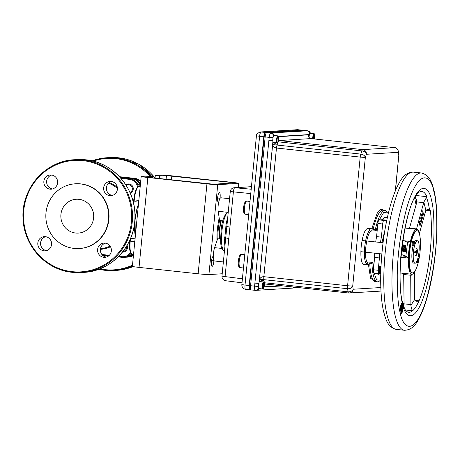 <?xml version="1.0" encoding="UTF-8"?>
<svg xmlns="http://www.w3.org/2000/svg" width="460" height="460" viewBox="0 0 460 460"><rect width="100%" height="100%" fill="white"/><g stroke="black" fill="none" stroke-linecap="round" stroke-linejoin="round"><path stroke-width="0.69" d="M130.255 193.183A4.767 4.623 -93.5 0 0 128.334 183.954A4.767 4.623 -93.5 0 0 128.294 183.954M125.821 184.862A4.767 4.623 86.5 0 1 133.13 188.083A4.767 4.623 86.5 0 1 130.243 193.16M129.95 192.493A4.088 3.962 -93.5 0 0 128.783 184.661A4.088 3.962 -93.5 0 0 126.132 185.351M138.195 205.131A20.194 4.922 -83.8 0 1 138.299 205.942M102.16 254.817L109.043 255.564M118.462 256.588L121.952 256.962M130.904 253.333A10.085 9.775 86.5 0 1 123.665 257.37A10.085 9.775 86.5 0 1 122.061 257.33L118.139 256.904M108.669 255.881L102.54 255.214M132.325 254.052L125.758 257.238L122.055 257.33L121.963 256.668A9.407 9.119 -93.5 0 0 130.456 252.574M135.74 232.001A20.194 4.922 -83.8 0 1 135.067 234.013M123.136 252.074A4.767 4.623 -93.5 0 0 123.171 252.068A4.767 4.623 -93.5 0 0 127.104 245.393M101.89 254.495L109.319 255.3M118.726 256.318L121.963 256.668M127.058 245.462A4.767 4.623 86.5 0 1 122.498 252.068M123.033 251.396A4.088 3.962 -93.5 0 0 126.494 246.399M138.839 200.393L134.262 199.893L133.808 204.499M130.456 238.705L130.22 241.132L129.708 241.057L129.818 240.16M134.797 241.626L130.22 241.132A13.167 3.208 96.2 0 0 132.049 254.023C130.974 254.627 128.846 251.482 129.708 241.057L129.795 240.218M45.649 236.693A7.119 6.9 -93.5 0 0 46.506 250.614M51.698 175.036A7.119 6.9 -93.5 0 0 52.549 188.951M111.481 181.51A7.119 6.9 -93.5 0 0 112.338 195.425M105.438 243.167A7.119 6.9 -93.5 0 0 106.294 257.088M45.379 236.658A7.119 6.9 -93.5 0 0 37.789 243.576A7.119 6.9 -93.5 0 0 45.12 250.844A7.119 6.9 -93.5 0 0 45.379 236.658M51.422 175.001A7.119 6.9 -93.5 0 0 43.832 181.918A7.119 6.9 -93.5 0 0 51.169 189.186A7.119 6.9 -93.5 0 0 51.422 175.001M111.211 181.476A7.119 6.9 -93.5 0 0 103.621 188.393A7.119 6.9 -93.5 0 0 110.952 195.661A7.119 6.9 -93.5 0 0 111.211 181.476M105.167 243.133A7.119 6.9 -93.5 0 0 97.572 250.05A7.119 6.9 -93.5 0 0 104.909 257.318A7.119 6.9 -93.5 0 0 105.167 243.133M75.279 183.799L75.612 183.776A32.43 31.429 86.5 0 1 80.764 183.896A32.43 31.429 86.5 0 1 109.026 216.878A32.43 31.429 86.5 0 1 79.591 248.515L79.252 248.538A32.43 31.429 86.5 0 1 74.106 248.417A32.43 31.429 86.5 0 1 45.839 215.435A32.43 31.429 86.5 0 1 75.279 183.799A32.43 31.429 86.5 0 1 80.431 183.914A32.43 31.429 86.5 0 1 108.692 216.901A32.43 31.429 86.5 0 1 79.252 248.538M75.612 233.024A16.951 16.428 -93.5 0 0 78.303 233.088A16.951 16.428 -93.5 0 0 93.69 216.551A16.951 16.428 -93.5 0 0 78.919 199.312A16.951 16.428 -93.5 0 0 76.228 199.249A16.951 16.428 -93.5 0 0 60.841 215.786A16.951 16.428 -93.5 0 0 75.612 233.024M140.852 179.871A7.119 6.9 -93.5 0 0 139.748 180.412M121.952 256.824L118.582 256.461M109.175 255.444L102.034 254.667M219.19 217.954A25.426 6.198 96.2 0 0 216.953 240.77M217.626 198.001L220.001 198.26A4.951 1.208 96.2 0 0 219.42 192.533A4.951 1.208 96.2 0 0 219.374 192.533A4.951 1.208 96.2 0 0 217.678 197.426A4.951 1.208 96.2 0 0 218.356 202.377A4.951 1.208 96.2 0 0 218.408 202.377A4.951 1.208 96.2 0 0 218.632 202.285A4.238 1.035 96.2 0 0 218.58 202.802M218.103 202.227L218.632 202.285M212.98 256.536L213.308 256.571A4.951 1.208 96.2 0 0 213.147 256.507A4.951 1.208 96.2 0 0 213.101 256.502A4.951 1.208 96.2 0 0 211.404 261.401A4.951 1.208 96.2 0 0 212.083 266.346A4.951 1.208 96.2 0 0 212.135 266.346A4.951 1.208 96.2 0 0 213.906 260.475A4.238 1.035 96.2 0 0 213.917 260.475A4.238 1.035 96.2 0 0 213.963 260.475A4.238 1.035 96.2 0 0 213.998 260.475M211.565 260.222L213.906 260.475M155.043 178.077L155.284 175.576L159.58 176.036L166.439 175.617L230.931 182.419L234.123 182.948L213.44 184.218L148.948 177.422L145.619 176.916L152.617 176.467L148.321 176.002L141.462 176.421A8.901 0.356 -174.4 0 0 141.185 176.485A8.901 0.356 -174.4 0 0 147.85 177.485L206.954 183.891A8.901 0.356 -174.4 0 0 217.735 184.684L238.418 183.413A8.901 0.356 -174.4 0 0 238.694 183.35A8.901 0.356 -174.4 0 0 232.03 182.35L172.925 175.95A8.901 0.356 -174.4 0 0 162.144 175.151L155.284 175.576M159.333 178.543L159.58 176.036M213.348 256.185A4.238 1.035 96.2 0 0 213.308 256.571M222.209 273.763L208.92 274.58A8.901 0.356 -174.4 0 1 198.139 273.786L139.035 267.386A8.901 0.356 -174.4 0 1 132.371 266.38L141.185 176.485M152.484 177.802L152.617 176.467M220.903 220.673A16.951 4.128 96.2 0 0 219.259 238.286M134.044 197.443A2.944 0.719 96.2 0 0 134.021 197.593A2.944 0.719 96.2 0 0 133.981 197.88M413.574 245.513A2.145 0.523 96.2 0 0 414.31 243.386A2.145 0.523 96.2 0 0 414.017 241.241A2.145 0.523 96.2 0 0 413.994 241.241A2.145 0.523 96.2 0 0 413.258 243.363A2.145 0.523 96.2 0 0 413.551 245.508A2.145 0.523 96.2 0 0 413.574 245.513M413.011 241.132A2.145 0.523 96.2 0 0 412.988 241.132A2.145 0.523 96.2 0 0 412.971 241.132A2.145 0.523 96.2 0 0 412.235 243.254A2.145 0.523 96.2 0 0 412.528 245.398A2.145 0.523 96.2 0 0 412.551 245.398M416.461 252.5L414.69 252.609M415.242 255.564C416.185 255.886 416.881 254.909 417.335 252.632L417.295 252.643C416.679 254.943 416.288 254.972 416.122 252.712M414.811 251.396L417.416 251.401M277.075 139.478A3.174 0.77 -83.8 0 1 278.38 136.396A3.174 0.77 -83.8 0 1 278.639 139.38A3.174 0.77 -83.8 0 1 277.719 142.508A3.174 0.77 -83.8 0 1 277.075 139.478M277.719 142.508L277.363 142.813A3.525 0.857 -83.8 0 1 276.65 139.449A3.525 0.857 -83.8 0 1 278.099 136.022L278.38 136.396M373.48 269.042L373.048 262.637L368.19 262.936A0.903 0.874 86.5 0 1 367.229 263.741A16.951 4.128 -83.8 0 1 367.057 263.735A16.951 4.128 -83.8 0 1 364.699 247.141A16.951 4.128 -83.8 0 1 370.536 230.029L375.256 229.741L376.176 230.724L377.763 224.572M278.116 141.829L278.156 141.829A4.238 1.035 96.2 0 1 279.013 140.553L310.908 138.592A4.238 1.035 -83.8 0 1 310.954 138.592C309.459 138.08 308.735 137.362 308.786 136.447L308.752 134.82C308.269 136.919 308.988 138.178 310.908 138.592L394.645 147.66L362.75 149.621L278.49 140.455M373.048 262.637L371.956 263.448L369.777 263.212A35.938 8.757 96.2 0 0 375.372 281.606L377.551 281.842A35.938 8.757 -83.8 0 1 371.956 263.448M385.284 210.387L383.105 210.151A35.938 8.757 96.2 0 0 373.077 229.505L375.256 229.741A35.938 8.757 -83.8 0 1 385.284 210.387L388.459 212.905M373.077 229.505L371.933 228.269L367.373 228.551C364.573 229.856 362.503 235.94 361.157 246.807C360.375 257.635 361.272 263.534 363.848 264.511L368.408 264.23L369.777 263.212M360.801 154.1A4.238 2.783 18.8 0 1 365.332 157.475L360.197 157.096L347.587 285.752L263.85 276.684C261.798 276.661 260.325 277.604 259.44 279.525L263.862 279.645L347.599 288.713L348.07 291.818A4.238 3.024 -8.7 0 0 353.188 289.236L352.716 286.131A4.238 3.024 171.3 0 1 347.599 288.713A4.238 1.035 -83.8 0 1 347.587 285.752L352.716 286.131L365.332 157.475L366.419 154.278A4.238 2.783 -161.2 0 0 361.888 150.903L360.801 154.1L272.671 144.584C273.183 146.481 274.447 147.631 276.466 148.028L360.197 157.096A4.238 1.035 -83.8 0 1 360.801 154.1M260.32 281.612A3.393 2.421 171.3 0 1 263.965 280.318L264.236 282.078A3.393 2.421 -8.7 0 0 263.729 282.055M264.368 283.929L264.874 283.929M348.605 292.997L264.954 283.935A4.238 1.035 -83.8 0 1 264.908 283.935A4.238 1.035 -83.8 0 1 264.339 282.75L264.184 282.739M250.228 289.806A4.295 1.046 -83.8 0 1 250.183 289.806A4.295 1.046 -83.8 0 1 249.584 285.602L264.178 136.821A4.295 1.046 -83.8 0 1 265.65 132.486L302.536 130.22A4.295 1.046 -83.8 0 1 302.582 130.226L307.648 130.778M302.536 130.22L307.596 130.766L309.413 131.531L310.563 133.273M258.796 283.417L254.897 283.113L254.604 286.143C254.449 288.61 254.662 290.013 255.242 290.352L250.183 289.806M273.573 135.982A3.393 3.26 -92.5 0 0 270.67 133.032L265.65 132.486M264.178 136.821L269.192 137.368C269.52 134.883 270.014 133.44 270.67 133.032L271.417 132.986A3.393 3.283 -93.5 0 1 274.258 135.487M272.786 140.708L268.887 140.398L269.192 137.368L273.067 137.574M249.584 285.602L258.457 286.545M255.242 290.352A3.393 3.26 -92.5 0 0 255.725 290.363L255.725 290.363A3.393 3.26 -92.5 0 0 258.652 288.109M259.193 288.592A3.393 3.283 86.5 0 1 256.53 290.317L255.202 290.352M294.814 287.178L292.738 288.092A3.393 3.306 -94.7 0 0 294.751 287.166M294.089 287.097A3.393 3.283 86.5 0 1 291.91 288.144L292.738 288.092M277.725 142.496A3.393 2.225 -161.2 0 0 277.92 142.525L277.299 144.337A3.393 2.225 18.8 0 1 274.068 142.571M277.92 142.525L278.156 141.829L361.888 150.903A4.238 1.035 -83.8 0 1 362.75 149.621A4.238 4.105 -93.5 0 1 366.419 154.278L398.32 152.317L398.791 155.422A4.238 3.024 -8.7 0 0 398.895 154.341L398.423 151.236A4.238 3.024 171.3 0 1 398.32 152.317A4.238 4.105 -93.5 0 0 394.645 147.66A4.238 1.035 -83.8 0 1 394.686 147.666L310.954 138.592A4.238 1.035 -83.8 0 1 310.994 138.604M309.735 133.866A3.393 3.283 -93.5 0 0 306.797 130.812L307.556 130.766A3.393 3.306 85.3 0 1 310.414 133.256M369.409 228.424L369.161 230.931M364.452 255.881A2.714 2.628 86.5 0 1 364.078 255.869M412.781 272.906A21.189 5.163 96.2 0 0 420.026 251.953A21.189 5.163 96.2 0 0 417.128 230.77A21.189 5.163 96.2 0 0 416.909 230.765A21.189 5.163 96.2 0 0 409.664 251.718A21.189 5.163 96.2 0 0 412.562 272.901A21.189 5.163 96.2 0 0 412.781 272.906M417.128 230.77L416.582 230.713A21.189 5.163 96.2 0 0 416.363 230.707A21.189 5.163 96.2 0 0 409.118 251.66A21.189 5.163 96.2 0 0 412.016 272.843L412.562 272.901M417.433 240.747A11.299 2.754 -83.8 0 1 418.979 252.045A11.299 2.754 -83.8 0 1 415.115 263.223A11.299 2.754 -83.8 0 1 415 263.218A11.299 2.754 -83.8 0 1 413.454 251.919A11.299 2.754 -83.8 0 1 417.318 240.747A11.299 2.754 -83.8 0 1 417.433 240.747L416.058 240.603A11.299 2.754 96.2 0 0 415.943 240.597A11.299 2.754 96.2 0 0 414.345 242.305M413.212 245.473A11.299 2.754 96.2 0 0 411.855 256.939A11.299 2.754 96.2 0 0 413.626 263.068L415 263.218M379.977 267.093L380.046 269.623L379.408 272.337M378.942 272.826L378.482 269.727L379.626 266.524M380.782 271.981A3.64 0.885 -83.8 0 1 379.908 273.401A3.64 0.885 -83.8 0 1 379.402 269.836A3.64 0.885 -83.8 0 1 380.69 266.167A3.64 0.885 -83.8 0 1 380.995 266.466M262.786 288.978A3.53 0.862 -83.8 0 1 262.74 288.978L259.014 288.575A3.53 0.862 -83.8 0 1 258.52 285.119A3.53 0.862 -83.8 0 1 259.773 281.555L263.499 281.957A3.53 0.862 -83.8 0 1 263.545 281.968A3.525 0.857 -83.8 0 1 263.574 281.968A3.525 0.857 -83.8 0 1 263.775 282.106L264.057 282.48A3.174 0.77 -83.8 0 1 264.316 285.464A3.174 0.77 -83.8 0 1 263.396 288.587A3.174 0.77 -83.8 0 1 262.752 285.562A3.174 0.77 -83.8 0 1 264.057 282.48M262.74 288.978A3.53 0.862 -83.8 0 1 262.252 285.522A3.53 0.862 -83.8 0 1 263.499 281.957M263.867 286.499L263.333 287.54L262.999 286.551L263.735 283.486L264.069 284.47L263.867 286.499L263.54 286.465M263.735 284.435L264.069 284.47M262.769 285.562A3.099 0.753 -83.8 0 1 263.839 282.428A3.099 0.753 -83.8 0 1 264.299 285.464A3.099 0.753 -83.8 0 1 263.229 288.598A3.099 0.753 -83.8 0 1 262.769 285.562M312.806 138.793A3.525 0.857 -83.8 0 1 314.077 133.665A3.525 0.857 -83.8 0 1 314.111 133.665A3.525 0.857 -83.8 0 1 314.318 133.802L314.6 134.176A3.174 0.77 -83.8 0 1 314.536 138.983A3.099 0.753 -83.8 0 0 314.841 137.16A3.099 0.753 -83.8 0 0 314.375 134.124A3.099 0.753 -83.8 0 0 313.312 137.252A3.099 0.753 -83.8 0 0 313.266 138.845M313.243 138.845A3.174 0.77 -83.8 0 1 313.547 135.677A3.174 0.77 -83.8 0 1 314.381 134.05A3.174 0.77 -83.8 0 1 314.6 134.176M313.622 138.885A2.041 0.494 -83.8 0 1 313.657 136.626A2.041 0.494 -83.8 0 1 314.272 135.177A2.041 0.494 -83.8 0 1 314.611 136.649A2.041 0.494 -83.8 0 1 314.157 138.943M416.783 202.337A60.363 14.708 96.2 0 0 416.628 201.698A60.363 14.708 96.2 0 0 415.184 196.966M419.388 233.525L425.695 210.818A4.238 1.035 -83.8 0 1 425.856 210.289L427.99 209.185L429.456 209.605L430.37 210.72A60.749 14.806 -83.8 0 1 419.06 300.754A60.749 14.806 -83.8 0 1 412.626 310.764A60.749 14.806 -83.8 0 1 409.365 312.294A60.749 14.806 -83.8 0 1 408.744 312.282A60.749 14.806 -83.8 0 1 406.249 311.052C405.162 310.276 403.955 307.458 402.621 302.605C395.232 277.725 405.013 207.31 416.858 194.413L419.129 192.153A60.749 14.806 -83.8 0 1 421.826 191.486A60.749 14.806 -83.8 0 1 426.955 196.684L423.855 202.061A4.238 1.035 -83.8 0 1 423.706 202.653L416.898 201.917A4.238 1.035 96.2 0 0 417.047 201.325L415.299 196.771M403.765 240.735L410.429 241.454A2.122 0.517 -83.8 0 1 410.429 241.46L407.876 242.38L402.879 240.373M410.429 241.454A22.603 5.508 -83.8 0 1 416.501 229.304A22.603 5.508 -83.8 0 1 416.731 229.31A22.603 5.508 -83.8 0 1 417.835 229.942L417.835 229.942A22.603 5.508 96.2 0 1 419.733 235.25M416.07 269.083A22.603 5.508 96.2 0 1 412.275 274.229A2.122 0.517 -83.8 0 1 412.275 274.229A22.603 5.508 -83.8 0 1 412.097 274.252A22.603 5.508 -83.8 0 1 411.867 274.246A22.603 5.508 -83.8 0 1 408.342 258.083A2.122 0.517 -83.8 0 1 408.342 258.083A22.603 5.508 -83.8 0 1 410.429 241.46M416.898 201.917L409.492 228.143L416.541 228.907L416.639 229.298M409.492 228.143L409.159 228.488M414.92 300.305L419.06 300.754L416.8 301.392L414.673 299.483A4.238 1.035 -83.8 0 1 414.644 298.764L414.374 272.441M402.408 245.094L402.27 244.731M401.609 250.338L402.247 245.295L402.569 245.329L401.936 250.372L401.453 250.723M402.569 245.329L401.936 250.372M401.747 250.355L402.069 250.43M404.564 250.183L405.036 250.372L404.466 250.591M404.737 251.89L405.335 251.764L405.363 250.407L404.576 250.136M404.731 250.148L406.053 246.031L405.335 251.764M404.771 248.94L405.697 245.985L406.025 246.019M405.013 251.689L405.168 250.43L404.765 251.677M405.168 250.43L404.88 250.757M404.875 251.672L405.202 251.706M404.967 246.893L405.519 245.657L405.335 247.152M402.161 247.727L402.569 247.796L403.38 245.036L403.098 244.668L403.322 245.025M402.753 244.967L403.098 244.668M403.426 250.251L403.661 251.327L403.293 251.626L403.035 250.953M404.668 245.485L404.116 245.082L404.317 245.433M404.817 248.613L403.989 251.361L403.914 248.245L404.725 245.49L404.817 248.613M404.397 245.45L404.725 245.49M403.305 245.036L403.368 245.456M403.707 245.071L403.799 248.199L402.971 250.947L402.897 247.831L403.707 245.071M402.897 247.831L402.569 247.796L402.644 250.913L402.971 250.947M402.707 250.918L402.276 251.212L402.011 250.424M401.499 311.403L401.154 312.737L401.695 312.972L403.081 308.269M402.707 308.424L402.005 311.132M401.942 311.374L401.609 312.673M401.154 312.737L401.344 313.404L401.695 312.972L401.407 313.156M402.023 313.007L403.155 307.987L402.023 313.007L401.695 312.972M401.459 310.327L401.689 310.759L402.264 308.453M400.591 308.292L400.971 308.631L401.08 310.77L400.677 311.012L401.43 311.397M401.114 308.648L401.511 306.619M401.114 307.142L401.557 306.998M401.856 306.601L402.281 306.446L402.345 308.395L401.902 308.706L402.483 308.378L402.408 305.998M401.879 306.688L401.902 308.706M402.31 306.009L402.609 306.481L401.724 307.016L401.528 310.397L402 311.322L401.407 310.805L401.298 308.666L401.649 306.636L402.373 305.423L402.81 308.413L402.609 306.481L402.143 306.084M401.528 310.397L401.689 310.759M400.562 308.625L400.677 311.012M402 311.322L401.453 311.397M401.672 311.288L401.407 310.805M401.298 308.666L400.971 308.631L401.108 307.562M402.235 308.401L402.672 308.401M402.069 305.388L401.856 305.055M402.115 303.6L401.494 303.059L400.033 307.959L400.809 307.976L402.184 303.951L400.809 307.976M400.878 308.327L400.654 307.959M400.033 307.959L400.188 308.729L400.43 307.935M403.409 306.613L404.081 304.635A4.238 1.035 96.2 0 0 404.093 303.847L410.901 304.583A4.238 1.035 -83.8 0 1 410.889 305.371C411.32 308.142 411.895 309.942 412.626 310.764L405.392 309.983M416.541 228.907L423.706 202.653M422.884 215.935L422.441 215.987L422.895 212.698L422.659 210.87M421.469 218.609L421.872 216.539L421.619 214.624M421.797 219.949L421.975 216.959M420.624 221.657L421.026 219.587L420.773 217.672M420.952 222.996L421.13 220.006M419.945 225.187L420.595 223.025M420.014 225.843L419.813 224.394M419.612 224.606L419.577 221.662L420.233 221.105M419.503 223.865L420.078 223.226M401.062 255.812L406.122 256.364L401.195 254.386M406.122 256.364L408.342 258.077L400.942 257.278M410.901 304.583L410.717 275.252L403.673 274.493L404.093 303.847M411.757 274.235L410.717 275.252M402.201 273.2L403.673 274.493M403.276 305.014A60.749 14.806 96.2 0 0 404.093 303.623M401.568 303.404L401.494 303.059M402.615 250.918L402.276 251.212M404.426 251.942L404.587 250.642M403.943 250.378L403.638 251.327M423.229 214.952L422.93 215.941L422.487 215.993L422.935 212.704L422.683 210.789L423.482 214.055L423.229 214.952M419.986 225.193L420.624 222.916L420.452 225.112L419.876 225.601L419.859 224.394L419.44 224.308L419.618 221.668L420.279 221.105L419.698 222.013L419.543 223.865L420.101 223.152L419.986 225.193M421.527 214.952L422.435 217.804L421.82 220.035L422.24 217.879L421.998 216.878L421.492 218.695L421.918 216.539L421.527 214.952M420.681 218L421.59 220.852L420.975 223.083L421.394 220.932L421.153 219.926L420.647 221.743L421.067 219.592L420.681 218M378.66 273.729L373.934 273.217A3.525 0.857 -83.8 0 1 373.899 273.217A3.525 0.857 -83.8 0 1 373.411 269.761L374.618 257.433L379.414 257.957A28.928 7.049 -83.8 0 1 379.494 253.696M374.618 257.433A28.928 7.049 -83.8 0 1 374.704 253.178M381.271 261.539L380.995 253.857M381.949 242.638L384.985 229.85M380.742 273.614L378.729 273.734A3.525 0.857 -83.8 0 1 378.695 273.734A3.525 0.857 -83.8 0 1 378.206 270.284L379.414 257.957M380.506 242.483A28.928 7.049 -83.8 0 1 381.38 237.136L382.668 223.991A3.525 0.857 -83.8 0 1 383.881 220.432L386.803 220.254M375.711 241.966A28.928 7.049 -83.8 0 1 376.585 236.612L381.38 237.136M376.585 236.612L377.873 223.474A3.525 0.857 -83.8 0 1 379.086 219.914L382.22 219.719L386.814 220.219M382.22 219.719A28.928 7.049 -83.8 0 1 385.405 217.448L387.36 217.66M380.713 275.137L379.172 274.971A28.928 7.049 -83.8 0 1 377.321 273.585M417.743 262.654A2.145 0.523 96.2 0 0 418.479 260.527A2.145 0.523 96.2 0 0 418.186 258.382A2.145 0.523 96.2 0 0 418.163 258.382A2.145 0.523 96.2 0 0 417.427 260.504A2.145 0.523 96.2 0 0 417.72 262.648A2.145 0.523 96.2 0 0 417.743 262.654M416.426 262.045A2.145 0.523 96.2 0 0 416.697 262.539A2.145 0.523 96.2 0 0 416.72 262.539M309.062 136.81A3.53 0.862 -83.8 0 1 310.316 133.25L314.042 133.653A3.53 0.862 -83.8 0 1 314.088 133.665M312.725 138.788A3.53 0.862 -83.8 0 1 312.788 137.218A3.53 0.862 -83.8 0 1 314.042 133.653M227.177 223.134A1.414 0.564 12.5 0 1 226.228 223.238A19.774 4.819 -83.8 0 1 227.683 217.971M224.928 246.077A19.774 4.819 -83.8 0 1 224.492 240.925L226.228 223.238M221.921 248.446L214.607 247.652L217.856 238.136L220.645 238.435M214.607 247.652A7.912 1.926 96.2 0 0 213.348 256.105A7.912 1.926 96.2 0 0 214.59 260.998L223.37 261.947M229.569 198.72L220.949 197.783A7.912 1.926 96.2 0 0 218.621 202.595A7.912 1.926 96.2 0 0 218.172 211.295L227.183 212.273M222.876 220.886L219.581 220.53A21.907 5.336 96.2 0 0 217.856 238.136M219.581 220.53L218.172 211.295M221.277 220.714A15.594 3.801 96.2 0 0 219.811 229.264A15.594 3.801 96.2 0 0 219.65 238.326M298.046 129.737A4.295 1.046 96.2 0 0 298.005 129.726A4.295 1.046 96.2 0 0 297.959 129.726A4.238 4.105 -93.5 0 0 297.286 129.708L260.406 131.974C257.525 133.118 256.197 134.412 256.427 135.849L241.839 284.631L249.205 285.562A4.295 1.046 96.2 0 0 249.803 289.765A4.295 1.046 96.2 0 0 249.843 289.765A4.295 1.046 -83.8 0 1 249.803 289.765A4.295 1.046 -83.8 0 1 249.205 285.562L263.793 136.781A4.295 1.046 -83.8 0 1 265.27 132.445L302.157 130.18A4.295 1.046 -83.8 0 1 302.203 130.18A4.295 1.046 96.2 0 0 302.157 130.18L297.959 129.726L261.079 131.991A4.295 1.046 96.2 0 0 259.601 136.327L245.013 285.108A4.295 1.046 96.2 0 0 245.605 289.311A4.295 1.046 96.2 0 0 245.651 289.311L249.757 289.754M249.993 201.44L246.721 201.083A6.607 1.61 96.2 0 0 244.461 207.615A6.607 1.61 96.2 0 0 245.364 214.222C241.822 214.072 243.903 200.083 246.543 201.083L250.004 201.371M251.194 189.221L234.83 187.737A4.238 1.11 95.2 0 0 233.375 192.015L228.821 238.452L225.722 237.981L221.979 276.121L225.084 276.592A4.238 1.098 97.3 0 0 225.664 280.738L225.664 280.738A4.238 1.098 97.3 0 0 225.71 280.738L242.017 282.814L225.664 280.738C223.192 280.186 221.967 278.645 221.979 276.121M224.492 240.925A1.414 0.667 178.5 0 1 225.4 241.264M226.878 226.159L225.722 237.981A1.414 0.448 -174.1 0 0 224.687 237.446M229.937 227.039L226.837 226.573A1.414 0.339 -174.7 0 1 225.728 226.797M244.76 254.84L241.483 254.483A6.607 1.61 96.2 0 0 239.223 261.015A6.607 1.61 96.2 0 0 240.126 267.616C236.584 267.473 238.665 253.483 241.304 254.478L244.766 254.771M251.206 289.915A4.295 1.046 -83.8 0 1 251.166 289.915A4.295 1.046 -83.8 0 1 250.568 285.706L265.155 136.93A4.295 1.046 -83.8 0 1 266.633 132.595L303.519 130.329A4.295 1.046 -83.8 0 1 303.56 130.329L302.203 130.18A4.295 1.046 96.2 0 1 302.243 130.191M260.406 131.974A4.238 4.105 86.5 0 1 261.079 131.991L265.27 132.445L303.519 130.329M266.633 132.595L265.27 132.445A4.295 1.046 96.2 0 0 263.793 136.781L265.155 136.93M250.568 285.706L249.205 285.562L263.793 136.781L256.427 135.849M263.396 288.587L263.039 288.892A3.525 0.857 -83.8 0 1 262.85 288.983A3.525 0.857 -83.8 0 1 262.815 288.983A3.525 0.857 -83.8 0 1 262.327 285.528A3.525 0.857 -83.8 0 1 263.54 281.968M263.614 287.253L263.959 283.739L263.453 283.774A2.041 0.494 -83.8 0 1 263.959 283.739A2.041 0.494 -83.8 0 1 264.034 285.482A2.041 0.494 -83.8 0 1 263.614 287.253A2.041 0.494 -83.8 0 1 263.034 285.545A2.041 0.494 -83.8 0 1 263.453 283.774M277.115 142.893A3.53 0.862 -83.8 0 1 277.064 142.899L273.338 142.491A3.53 0.862 -83.8 0 1 272.849 139.035A3.53 0.862 -83.8 0 1 274.097 135.47L277.823 135.873A3.53 0.862 -83.8 0 1 277.874 135.89M277.064 142.899A3.53 0.862 -83.8 0 1 276.575 139.438A3.53 0.862 -83.8 0 1 277.823 135.873M277.092 139.478A3.099 0.753 -83.8 0 1 278.162 136.344A3.099 0.753 -83.8 0 1 278.622 139.386A3.099 0.753 -83.8 0 1 277.552 142.514A3.099 0.753 -83.8 0 1 277.092 139.478M100.481 248.682A33.896 32.85 -93.5 0 0 110.118 246.146M110.503 246.778A34.575 33.505 86.5 0 1 100.383 249.377M109.198 182.649A34.575 33.505 86.5 0 1 117.294 187.237M117.415 188.324A33.896 32.85 -93.5 0 0 108.56 183.195M132.71 200.025L133.722 200.134M137.597 187.088A9.407 9.119 -93.5 0 0 129.542 179.354L121.003 178.428M129.542 179.354L129.777 178.67A10.085 9.775 86.5 0 1 138.356 186.656M120.313 177.646L129.777 178.67L131.87 178.543L119.951 177.249L131.882 178.543A10.085 9.775 -93.5 0 1 140.271 185.794M125.758 257.238A10.085 9.775 -93.5 0 0 132.313 254.052M138.466 204.2A20.194 4.922 96.2 0 0 134.964 220.236A20.194 4.922 96.2 0 0 135.349 236.032M133.469 202.94L133.774 199.83M140.179 186.754L138.793 186.605A13.167 3.208 96.2 0 0 134.262 199.893L133.774 199.812M140.202 186.518L138.793 186.605A0.678 0.655 -93.5 0 0 138.684 186.599L140.202 186.507M83.685 272.383A56.499 54.751 -93.5 0 0 134.97 217.264A56.499 54.751 -93.5 0 0 85.727 159.798A56.499 54.751 -93.5 0 0 76.757 159.591L74.307 159.741A56.499 54.751 86.5 0 1 83.277 159.948A56.499 54.751 86.5 0 1 132.514 217.413A56.499 54.751 86.5 0 1 81.23 272.533A56.499 54.751 86.5 0 1 72.26 272.32A56.499 54.751 86.5 0 1 23.023 214.86A56.499 54.751 86.5 0 1 74.307 159.741C45.224 160.764 20.763 189.06 23.069 218.971C23.96 245.991 46.109 270.031 72.254 272.32L83.685 272.383C112.763 271.36 137.224 243.064 134.918 213.152C134.032 186.133 111.878 162.087 85.738 159.798L76.757 159.591M72.157 271.659A55.821 54.096 -93.5 0 0 131.428 221.979A55.821 54.096 -93.5 0 0 83.041 160.638A55.821 54.096 -93.5 0 0 23.776 210.318A55.821 54.096 -93.5 0 0 72.157 271.659M116.443 270.371A56.499 54.751 -93.5 0 0 133.101 266.599L116.443 270.371L113.994 270.52A56.499 54.751 86.5 0 1 105.024 270.308A56.499 54.751 86.5 0 1 98.704 269.238L105.012 270.308L113.994 270.52A56.499 54.751 86.5 0 0 132.411 266.001M155.049 177.98A56.499 54.751 -93.5 0 0 118.49 157.786A56.499 54.751 -93.5 0 0 109.52 157.579L107.065 157.728A56.499 54.751 86.5 0 1 116.041 157.941A56.499 54.751 86.5 0 1 151.058 176.301M99.785 268.83A55.821 54.096 -93.5 0 0 104.92 269.646A55.821 54.096 -93.5 0 0 132.491 265.155M149.88 176.168A55.821 54.096 -93.5 0 0 115.805 158.625A55.821 54.096 -93.5 0 0 93.173 161.144M92.052 160.873A56.499 54.751 86.5 0 1 107.065 157.728L92.046 160.868M132.56 178.641L132.675 178.492A10.085 9.775 86.5 0 1 140.444 184.058M119.813 177.1L132.675 178.492L134.774 178.365L119.445 176.703L134.786 178.365A10.085 9.775 -93.5 0 1 140.714 181.303L134.78 178.365M133.009 254.127A10.085 9.775 86.5 0 1 126.569 257.192A10.085 9.775 86.5 0 1 126.161 257.203L128.662 257.059A10.085 9.775 -93.5 0 0 133.446 255.421L128.662 257.059M238.015 187.496L238.418 183.413M171.448 179.854L171.827 176.013M166.083 179.273L166.439 175.617M230.857 183.149L230.931 182.419M208.92 274.58L217.735 184.684M198.139 273.786L206.954 183.891M139.035 267.386L147.85 177.485M416.237 251.499C416.858 249.199 417.249 249.17 417.416 251.43M368.19 262.936C365.901 262.068 365.102 256.829 365.798 247.221C366.994 237.584 368.834 232.185 371.318 231.023A0.903 0.874 -93.5 0 0 370.536 230.029M309.057 136.85L308.752 134.82L278.518 136.677M379.345 219.897L383.83 212.25L388.389 213.193M380.684 280.226L376.665 279.893L374.124 273.24M371.318 231.023L376.176 230.724M368.408 264.23L370.57 278.306L376.481 281.727M384.221 210.272L380.811 209.15L377.252 213.118L371.933 228.269M277.299 144.337L277.064 145.032A4.238 1.035 -83.8 0 0 276.466 148.028L263.85 276.684A4.238 1.035 -83.8 0 0 263.862 279.645L263.965 280.318M380.834 287.54L353.188 289.236A4.238 4.105 86.5 0 1 348.691 293.008A4.238 1.035 -83.8 0 1 348.645 293.003A4.238 1.035 -83.8 0 1 348.07 291.818L264.339 282.75L264.236 282.078M395.468 190.601L398.791 155.422L395.301 191.009M380.995 291.082L348.645 293.003L264.414 283.923M251.12 289.904L255.156 290.34M268.887 140.398L254.897 283.113M259.101 282.4L272.895 141.714M282.727 285.867L264.063 287.011M264.115 286.787L281.411 285.723M273.378 142.496L272.671 144.584L259.44 279.525L259.745 281.555M278.421 136.459L309.482 134.55M306.797 130.812L271.417 132.986M380.38 266.334A3.64 0.885 -83.8 0 1 380.615 269.663A3.64 0.885 -83.8 0 1 379.638 273.165M379.908 273.401L379.322 273.338A3.64 0.885 -83.8 0 1 378.822 269.773A3.64 0.885 -83.8 0 1 380.109 266.104L380.69 266.167M412.476 172.086A79.103 19.274 -83.8 0 1 413.281 172.103C403.932 172.396 400.39 180.717 397.325 186.438C393.829 193.775 390.735 203.147 388.062 214.567C380.322 246.905 378.298 290.818 383.824 312.346C385.537 318.211 387.153 327.06 396.25 329.383A79.103 19.274 -83.8 0 1 386.986 314.772A79.103 19.274 -83.8 0 1 388.648 227.315A79.103 19.274 -83.8 0 1 412.476 172.086M395.157 315.658A79.103 19.274 -83.8 0 1 396.819 228.2A79.103 19.274 -83.8 0 1 420.653 172.971A79.103 19.274 -83.8 0 1 421.452 172.989C430.514 175.289 432.153 184.098 433.883 190.032C439.403 211.554 437.379 255.467 429.64 287.805C426.966 299.224 423.878 308.603 420.377 315.934C417.318 321.655 413.77 329.975 404.421 330.268A79.103 19.274 -83.8 0 1 395.157 315.658M400.194 312.668C398.141 305.957 397.158 293.267 397.244 274.591C397.612 253.569 400.7 231.644 406.496 208.811C419.094 164.548 431.445 176.387 433.849 191.475C435.902 198.185 436.885 210.875 436.799 229.552C436.431 250.573 433.349 272.498 427.547 295.332C414.949 339.595 402.598 327.756 400.194 312.668M431.457 200.094C429.398 187.151 418.801 176.996 407.997 214.964C403.017 234.548 400.372 253.356 400.062 271.388C399.981 287.408 400.827 298.293 402.592 304.048C404.65 316.992 415.248 327.146 426.052 289.179C431.026 269.594 433.671 250.786 433.987 232.754C434.062 216.735 433.216 205.85 431.457 200.094M426.564 197.725A60.363 14.708 -83.8 0 1 428.208 202.952A60.363 14.708 -83.8 0 1 429.456 209.605M404.34 245.439L403.955 246.146M402.373 305.423L401.66 305.71M401.787 303.565L400.482 307.941M410.889 305.371L414.673 299.483M425.856 210.289L423.855 202.061M416.587 228.292L417.145 229.419M426.955 196.684L416.087 195.506M412.292 274.223L410.607 275.914M430.37 210.72L425.879 210.237M405.829 256.277L407.583 242.293M373.411 269.761L378.206 270.284M377.873 223.474L382.668 223.991M379.086 219.914L383.881 220.432M228.275 211.899A19.774 4.819 96.2 0 0 221.841 231.788A19.774 4.819 96.2 0 0 224.428 251.12M243.472 267.979L240.126 267.616A6.607 1.61 96.2 0 0 240.195 267.622M248.705 214.584L245.364 214.222A6.607 1.61 96.2 0 0 245.433 214.222M246.543 201.083A1.133 1.092 86.5 0 1 246.721 201.083L247.141 201.06M250.763 193.591L230.27 191.544L226.872 226.251M251.442 186.668L234.232 187.726A4.238 4.105 86.5 0 1 234.83 187.737L251.436 186.714M228.821 238.452L225.084 276.592L242.408 278.8M241.304 254.478A1.133 1.092 86.5 0 1 241.483 254.483L241.902 254.46M249.843 289.765L250.142 289.8M140.277 185.736L131.876 178.543M135.384 235.675L135.01 220.225L136.672 210.139L138.437 204.522M138.684 186.599C136.528 186.915 134.883 191.32 133.756 199.818L133.452 202.877M133.567 254.184L132.049 254.023M132.756 200.203L133.705 200.307M109.52 157.579L118.496 157.786L138.684 164.185L155.054 177.957M238.286 187.479L238.694 183.35M131.359 238.435L135.073 238.832M134.883 201.721L138.673 202.13M414.017 241.241L412.988 241.132M413.551 245.508L412.528 245.398M417.456 251.419C417.312 248.986 416.835 247.957 416.03 248.331M367.057 263.735L367.373 263.747M380.684 280.565L377.551 281.842M256.53 290.317L291.91 288.144M398.423 151.236C396.129 146.309 394.122 148.028 394.686 147.666M398.895 154.341L398.923 155.394M383.071 242.759L366.718 240.988M365.614 240.873L362.054 240.488M381.857 253.949L365.504 252.178M364.4 252.063L360.841 251.677M379.322 273.338C378.758 273.861 378.471 272.654 378.471 269.721C379.126 266.57 379.672 265.362 380.109 266.104M416.087 204.832L414.615 197.99M405.041 228.039L416.731 229.31M413.281 172.103L421.452 172.989M404.754 251.677L404.88 250.671M405.317 247.21L405.501 245.732M403.27 245.053L403.357 245.49M402.155 305.802L402.046 305.388M400.413 307.935L400.217 308.585M400.809 311.42L401.425 311.489M396.25 329.383L404.421 330.268M404.081 302.438L403.092 304.382M400.171 272.981L411.867 274.246M378.695 273.734L373.899 273.217M418.186 258.382L417.853 258.347M417.72 262.648L416.697 262.539M224.589 251.148C219.5 248.526 220.673 240.39 221.076 230.897C221.898 220.587 224.365 214.228 228.465 211.818M241.839 284.631C241.782 287.161 243.035 288.719 245.605 289.311L251.166 289.915M297.286 129.708L302.203 130.18M234.232 187.726C231.978 188.036 230.661 189.307 230.27 191.544"/></g></svg>
